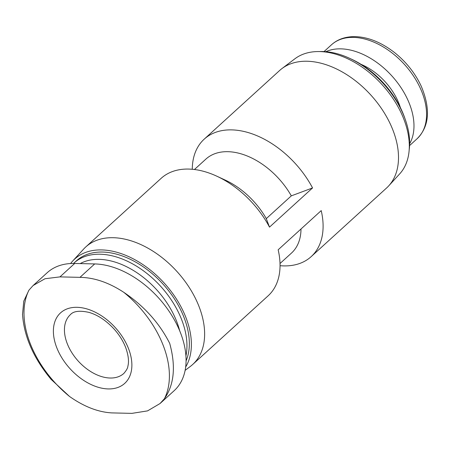 <?xml version="1.0" encoding="UTF-8"?>
<svg xmlns="http://www.w3.org/2000/svg" width="450" height="450" viewBox="0 0 450 450"><rect width="100%" height="100%" fill="white"/><g stroke="black" fill="none" stroke-linecap="round" stroke-linejoin="round"><path stroke-width="0.67" d="M280.041 265.697A79.442 50.934 47.7 0 0 311.164 256.641A79.442 50.934 47.7 0 0 321.216 210.606L278.156 249.795A79.442 50.934 47.7 0 1 268.104 295.836L192.696 364.472A79.442 50.934 47.7 0 1 190.406 366.373L185.124 370.367M216.714 176.147L225.315 180.129A63.557 40.748 47.7 0 1 266.293 218.632L269.499 227.126A79.442 50.934 47.7 0 0 216.714 176.147A79.442 50.934 47.7 0 0 188.662 169.071A79.442 50.934 47.7 0 0 161.156 178.329L85.748 246.966A79.442 50.934 47.7 0 1 113.254 237.707A79.442 50.934 47.7 0 1 189.973 288.636A79.442 50.934 47.7 0 1 192.696 364.472M300.999 229.005A63.557 40.748 47.7 0 1 291.454 253.097L280.012 263.514M266.293 218.632L291.319 195.857A63.557 40.748 47.7 0 0 205.892 159.097L194.451 169.509M192.279 169.273A79.442 50.934 47.7 0 1 204.216 139.14A79.442 50.934 47.7 0 1 231.722 129.881A79.442 50.934 47.7 0 1 312.559 187.937L291.319 195.857M33.075 285.564L47.188 272.722A79.442 50.934 -132.3 0 1 74.689 263.464L94.703 263.931L79.959 277.352L59.946 276.885L44.983 278.741L33.12 285.525L28.957 290.143L23.777 301.129L22.545 314.151M51.221 379.474L69.57 396.489C84.066 406.682 98.173 412.149 111.887 412.903L131.901 413.37L147.555 410.884L160.037 403.537L174.15 390.696A79.442 50.934 -132.3 0 0 171.422 314.859A79.442 50.934 -132.3 0 0 94.703 263.931M80.207 263.593A71.73 45.99 47.7 0 1 99.242 259.363A71.73 45.99 47.7 0 1 179.679 330.767M73.547 263.447A75.471 48.386 47.7 0 1 74.014 263.014A75.471 48.386 47.7 0 1 100.142 254.222A75.471 48.386 47.7 0 1 163.519 289.586A75.471 48.386 47.7 0 1 185.929 355.905M74.014 263.014L76.399 260.843A75.471 48.386 47.7 0 1 102.527 252.051A75.471 48.386 47.7 0 1 169.279 291.611A75.471 48.386 47.7 0 1 186.081 360.911M70.611 263.531A77.962 49.984 47.7 0 1 72.653 261.067A77.962 49.984 47.7 0 1 101.711 249.919A77.962 49.984 47.7 0 1 172.974 293.895A77.962 49.984 47.7 0 1 185.67 366.998M72.653 261.067L83.638 249.069A79.442 50.934 47.7 0 1 85.748 246.966M204.216 139.14L279.624 70.504A79.442 50.934 47.7 0 1 281.919 68.597A79.442 50.934 47.7 0 1 307.131 61.245A79.442 50.934 47.7 0 1 382.624 110.256A79.442 50.934 47.7 0 1 388.682 185.901A79.442 50.934 47.7 0 1 386.572 188.004L311.164 256.641M312.559 187.937L269.499 227.126M281.919 68.597L294.896 58.787A77.962 49.984 47.7 0 1 319.635 51.57A77.962 49.984 47.7 0 1 393.722 99.664A77.962 49.984 47.7 0 1 399.673 173.903L388.682 185.901M319.511 51.564A75.471 48.386 47.7 0 1 322.836 51.531A75.471 48.386 47.7 0 1 349.487 58.258A75.471 48.386 47.7 0 1 405.321 119.604A75.471 48.386 47.7 0 1 409.168 150.075M349.487 58.258L351.512 59.192A71.73 45.99 47.7 0 1 404.578 117.495L405.321 119.604M325.845 51.688A63.557 40.748 47.7 0 1 340.881 48.853A63.557 40.748 47.7 0 1 398.694 84.319A63.557 40.748 47.7 0 1 409.641 143.752M160.037 403.537L164.441 398.7C174.218 384.694 175.972 366.244 169.701 343.361C159.379 323.004 144.09 306.006 123.829 292.354C108.9 282.555 94.275 277.554 79.959 277.352M77.051 307.316A47.666 30.561 47.7 0 1 128.655 348.964A47.666 30.561 47.7 0 1 108.214 388.929A47.666 30.561 47.7 0 1 56.61 347.282A47.666 30.561 47.7 0 1 77.051 307.316M361.035 64.333A49.652 31.832 47.7 0 1 400.354 107.533M353.475 37.389A63.557 40.748 47.7 0 1 414.855 78.131A63.557 40.748 47.7 0 1 417.032 138.797C429.322 126.557 430.74 109.058 421.284 86.31C415.176 73.232 406.266 61.988 394.549 52.577C381.437 42.418 368.364 37.102 355.331 36.63C345.6 36.501 337.646 39.223 331.476 44.797A63.557 40.748 47.7 0 1 353.475 37.389M74.689 263.464L59.946 276.885M69.57 396.489A88.307 56.621 47.7 0 1 28.957 290.143M123.829 292.354A88.307 56.621 47.7 0 1 164.441 398.7M123.879 373.393A39.724 25.47 47.7 0 1 78.306 361.159A39.724 25.47 47.7 0 1 70.403 314.64C73.474 311.102 79.684 310.354 89.038 312.401C97.83 314.983 106.206 320.558 114.176 329.136C119.396 335.025 123.255 341.213 125.741 347.692C128.43 355.337 129.139 361.519 127.867 366.238C127.783 367.976 126.456 370.361 123.879 373.393M409.584 145.575L417.032 138.797M324.028 51.576L331.476 44.797M22.5 314.156C24.013 336.504 33.587 358.284 51.21 379.485"/></g></svg>
